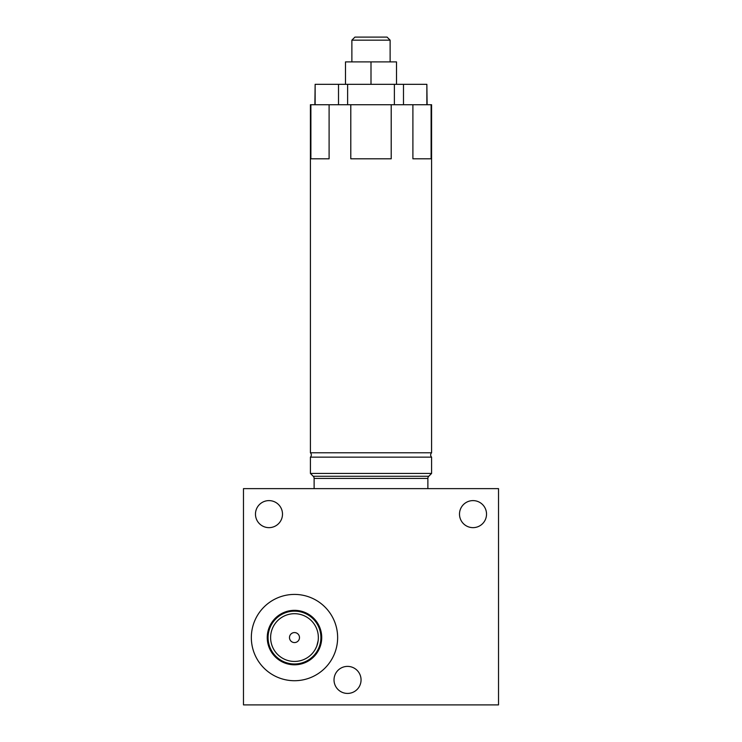 <?xml version="1.0" encoding="UTF-8"?>
<svg xmlns="http://www.w3.org/2000/svg" width="742" height="742" viewBox="0 0 742 742"><rect width="100%" height="100%" fill="white"/><g stroke="black" fill="none" stroke-linecap="round" stroke-linejoin="round"><path stroke-width="1.11" d="M310.406 457.146A3.061 3.061 0 0 0 310.406 452.778L310.406 104.733L431.594 104.733L431.594 452.778A3.061 3.061 0 0 0 431.594 457.146L431.594 473.433L310.406 473.433L310.406 457.146L431.594 457.146M310.406 452.778L431.594 452.778M431.111 104.733L431.111 158.807L412.904 158.807L412.904 104.733M391.21 104.733L391.21 158.807L350.79 158.807L350.79 104.733M329.096 104.733L329.096 158.807L310.889 158.807L310.889 104.733M427.874 488.626L427.874 478.423A3.061 3.061 0 0 1 428.774 476.262L431.594 473.433M314.126 488.626L314.126 478.423A3.061 3.061 0 0 0 313.226 476.262L310.406 473.433M498.522 488.626L243.478 488.626L243.478 704.9L498.522 704.9L498.522 488.626M334.021 679.904A13.514 13.514 0 0 1 347.534 666.39A13.514 13.514 0 0 1 361.057 679.904A13.514 13.514 0 0 1 347.534 693.427A13.514 13.514 0 0 1 334.021 679.904M486.529 514.132A13.514 13.514 0 0 0 473.016 500.609A13.514 13.514 0 0 0 459.502 514.132A13.514 13.514 0 0 0 473.016 527.645A13.514 13.514 0 0 0 486.529 514.132M282.498 514.132A13.514 13.514 0 0 0 268.984 500.609A13.514 13.514 0 0 0 255.471 514.132A13.514 13.514 0 0 0 268.984 527.645A13.514 13.514 0 0 0 282.498 514.132M251.334 637.573A43.157 43.157 0 0 0 294.491 680.72A43.157 43.157 0 0 0 337.638 637.573A43.157 43.157 0 0 0 294.491 594.416A43.157 43.157 0 0 0 251.334 637.573M299.49 637.573A4.999 4.999 0 0 0 294.491 632.574A4.999 4.999 0 0 0 289.491 637.573A4.999 4.999 0 0 0 294.491 642.572A4.999 4.999 0 0 0 299.49 637.573M314.061 651.235L314.812 650.094M315.294 649.278L316.556 646.672M316.825 645.985L318.17 640.569M318.253 639.799L318.188 640.457M318.253 635.291L318.355 637.573A23.874 23.874 0 0 0 294.491 613.699A23.874 23.874 0 0 0 270.617 637.573A23.874 23.874 0 0 0 294.491 661.437A23.874 23.874 0 0 0 318.355 637.573L318.281 635.625M318.179 640.513L317.595 643.564M316.621 646.505L315.378 649.111M315.229 649.398L314.116 651.151M267.25 637.573A27.241 27.241 0 0 1 294.491 610.332A27.241 27.241 0 0 1 321.722 637.573A27.241 27.241 0 0 1 294.491 664.804A27.241 27.241 0 0 1 267.25 637.573M338.51 104.733L338.51 84.338L347.627 84.338L347.627 104.733M394.373 104.733L394.373 84.338L403.49 84.338L403.49 104.733M426.863 104.733L426.863 84.338L427.114 104.733M315.137 104.733L315.137 84.338L314.886 104.733M394.373 84.338L347.627 84.338M426.863 84.338L403.49 84.338M338.51 84.338L315.137 84.338M396.506 84.338L396.506 61.892L371 61.892L371 84.338M345.494 84.338L345.494 61.892L371 61.892M351.875 61.892L351.875 40.161L390.125 40.161L390.125 61.892M390.125 40.161L387.064 37.1L354.936 37.1L351.875 40.161M268.066 637.573A26.424 26.424 0 0 0 294.491 663.988A26.424 26.424 0 0 0 320.906 637.573A26.424 26.424 0 0 0 294.491 611.148A26.424 26.424 0 0 0 268.066 637.573M313.226 476.262L428.774 476.262M314.126 478.423L427.874 478.423"/></g></svg>
